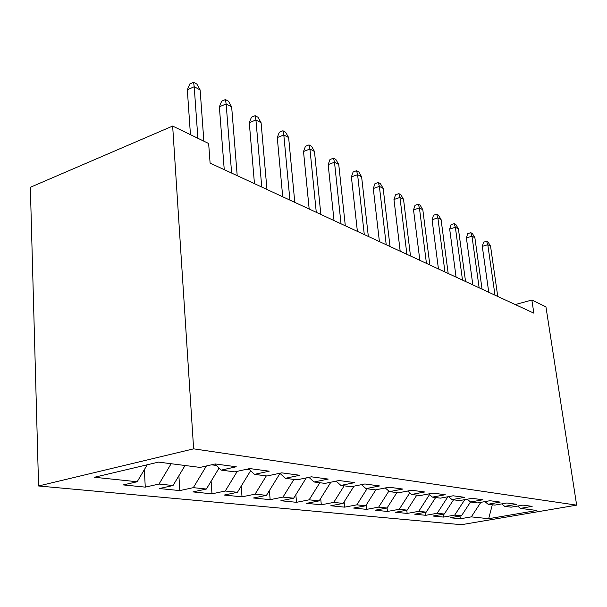 <?xml version="1.0" encoding="UTF-8"?>
<svg xmlns="http://www.w3.org/2000/svg" width="607" height="607" viewBox="0 0 607 607"><rect width="100%" height="100%" fill="white"/><g stroke="black" fill="none" stroke-linecap="round" stroke-linejoin="round"><path stroke-width="0.91" d="M38.575 485.979L461.388 524.706L576.65 505.145L193.633 448.846L38.575 485.979L30.35 187.29L172.654 126.059L193.633 448.846M492.292 504.774L488.688 518.697L536.907 510.479L520.472 508.378L532.149 506.359L522.923 505.123L511.117 507.179L504.713 506.359L516.603 504.28L506.875 502.983L494.857 505.1L488.104 504.242L500.221 502.088L489.955 500.714L477.701 502.907L470.577 501.997L482.914 499.773L472.064 498.324L459.582 500.593L452.04 499.629L464.621 497.323L453.133 495.79L440.409 498.142L432.419 497.118L445.25 494.735L433.064 493.104L420.09 495.547L411.614 494.462L424.695 491.981L411.743 490.251L398.518 492.785L389.512 491.632L402.843 489.06L389.064 487.216L375.574 489.857L365.983 488.627L379.58 485.949L364.883 483.984L351.127 486.731L340.891 485.418L354.761 482.626L339.055 480.524L325.018 483.392L314.069 481.988L328.22 479.075L311.391 476.821L297.073 479.818L285.336 478.316L299.767 475.266L281.694 472.845L267.095 475.987L254.485 474.371L269.197 471.176L249.743 468.574L234.848 471.867L221.259 470.129L236.267 466.768L215.25 463.96L200.075 467.42L158.526 462.109L94.449 477.269L137.167 481.753L123.304 484.917L145.27 487.125L159.004 484.052L173.033 485.524L159.383 488.544L179.809 490.593L193.322 487.656L206.372 489.03L192.943 491.913L211.98 493.825L225.273 491.017L237.443 492.292L224.241 495.054L242.018 496.845L255.092 494.151L266.473 495.342L253.491 497.99L270.145 499.667L282.991 497.08L293.651 498.203L280.889 500.745L296.52 502.315L309.145 499.827L319.153 500.881L306.618 503.332L321.308 504.804L333.713 502.406L343.13 503.4L330.807 505.76L344.647 507.149L356.84 504.842L365.718 505.775L353.608 508.051L366.658 509.364L378.647 507.133L387.023 508.013L375.118 510.214L387.463 511.451L399.239 509.296L407.16 510.13L395.461 512.255L407.145 513.431L418.724 511.344L426.22 512.133L414.725 514.19L425.795 515.305L437.177 513.279L444.294 514.03L432.988 516.026L443.505 517.081L454.689 515.123L461.441 515.829L450.333 517.763L460.326 518.773L459.985 516.087M488.688 518.697L471.328 516.868L460.326 518.773M172.654 126.059L208.649 143.495L210.098 163.101L533.857 313.182L531.861 300.04L515.244 304.562M461.441 515.829L470.516 501.951M454.689 515.123L464.787 499.644M520.472 508.378L517.581 506.056M444.294 514.03L453.535 499.819M437.177 513.279L447.905 496.754M504.713 506.359L501.67 503.901M426.22 512.133L435.667 497.535M418.724 511.344L429.498 494.652M488.104 504.242L484.902 501.617M407.16 510.13L416.812 495.122M399.239 509.296L409.771 492.892M470.577 501.997L467.193 499.204M387.023 508.013L396.895 492.581M378.647 507.133L388.882 491.093M452.04 499.629L448.467 496.647M365.718 505.775L375.87 489.796M356.84 504.842L367.038 488.764M432.419 497.118L428.641 493.931M343.13 503.4L354.025 486.146M333.713 502.406L344.154 485.835M411.614 494.462L407.608 491.04M319.153 500.881L330.868 482.193M309.145 499.827L319.836 482.724M389.512 491.632L385.263 487.96M293.651 498.203L306.285 477.891M282.991 497.08L293.94 479.416M365.983 488.627L361.469 484.667M279.698 473.278L279.744 473.824L278.135 473.612M266.473 495.342L279.744 473.824M255.092 494.151L266.321 475.888M340.891 485.418L336.081 481.131M246.108 469.378L249.682 469.848M237.443 492.292L250.63 470.736M225.273 491.017L237.269 471.328M314.069 481.988L308.933 477.337M211.547 464.803L216.411 465.448M206.372 489.03L219.089 468.035M193.322 487.656L206.403 465.971M285.336 478.316L279.85 473.248M173.033 485.524L185.044 465.493M159.004 484.052L171.144 463.718M254.485 474.371L248.597 468.824M137.167 481.753L147.235 464.78M221.259 470.129L214.939 464.029M576.65 505.145L545.943 306.861L531.861 300.04M471.328 516.868L480.843 502.346M145.27 487.125L144.345 469.651M179.809 490.593L178.898 475.744M211.98 493.825L211.115 481.199M242.018 496.845L241.207 486.131M270.145 499.667L269.394 490.6M296.52 502.315L295.844 494.675M321.308 504.804L320.701 498.408M344.647 507.149L344.116 501.837M366.658 509.364L366.203 505.001M387.463 511.451L387.076 507.93M407.145 513.431L406.773 510.199M425.795 515.305L425.439 512.27M443.505 517.081L443.148 514.228M197.89 138.282L194.21 86.748L187.328 89.828L189.771 84.009L193.58 82.294L194.21 86.748L200.128 89.927L203.861 141.173M187.328 89.828L190.446 134.678M193.58 82.294L196.865 84.077L200.128 89.927M231.624 173.078L226.138 103.926L219.37 106.832L221.661 101.179L225.409 99.556L226.138 103.926L231.654 106.893L237.208 175.666M219.37 106.832L224.241 169.656M225.409 99.556L228.475 101.217L231.654 106.893M261.761 187.047L255.934 119.958L249.28 122.713L251.435 117.212L255.122 115.679L255.934 119.958L261.086 122.728L266.966 189.467M249.28 122.713L254.462 183.671M255.122 115.679L257.99 117.234L261.086 122.728M289.911 200.105L283.81 134.959L277.27 137.569L279.303 132.22L282.93 130.763L283.81 134.959L288.636 137.554L294.79 202.359M277.27 137.569L282.71 196.767M282.93 130.763L285.609 132.22L288.636 137.554M316.277 212.321L309.942 149.019L303.515 151.5L305.442 146.287L309.001 144.906L309.942 149.019L314.472 151.454L320.853 214.446M303.515 151.5L309.175 209.028M309.001 144.906L311.52 146.272L314.472 151.454M341.028 223.793L334.495 162.228L328.175 164.588L329.996 159.512L333.501 158.199L334.495 162.228L338.752 164.52L345.315 225.789M328.175 164.588L334.017 220.546M333.501 158.199L335.868 159.482L338.752 164.52M364.291 234.583L357.599 174.657L351.392 176.91L353.122 171.963L356.559 170.711L357.599 174.657L361.613 176.819L368.335 236.457M351.392 176.91L357.386 231.381M356.559 170.711L358.798 171.918L361.613 176.819M386.211 244.742L379.383 186.379L373.29 188.534L374.929 183.709L378.313 182.51L379.383 186.379L383.176 188.42L390.02 246.51M373.29 188.534L379.405 241.586M378.313 182.51L380.414 183.648L383.176 188.42M406.895 254.333L399.96 197.45L393.966 199.506L395.536 194.801L398.852 193.648L399.96 197.45L403.541 199.377L410.491 255.995M393.966 199.506L400.188 251.222M398.852 193.648L400.848 194.733L403.541 199.377M426.44 263.392L419.422 207.928L413.534 209.893L415.029 205.295L418.291 204.195L419.422 207.928L422.821 209.749L429.847 264.971M413.534 209.893L419.839 260.327M418.291 204.195L420.181 205.219L422.821 209.749M444.946 271.974L437.867 217.845L432.078 219.734L433.504 215.242L436.714 214.188L437.867 217.845L441.084 219.575L448.178 273.469M432.078 219.734L438.444 268.954M436.714 214.188L438.497 215.159L441.084 219.575M462.496 280.108L455.364 227.261L449.673 229.074L451.031 224.681L454.188 223.672L455.364 227.261L458.414 228.9L465.554 281.527M449.673 229.074L456.085 277.133M454.188 223.672L455.887 224.59L458.414 228.9M479.151 287.824L471.98 236.206L466.388 237.944L467.694 233.649L470.789 232.678L471.98 236.206L474.886 237.762L482.064 289.175M466.388 237.944L472.838 284.903M470.789 232.678L472.405 233.551L474.886 237.762M494.986 295.169L487.793 244.712L482.292 246.389L483.536 242.185L486.586 241.245L487.793 244.712L490.555 246.199L497.755 296.451M482.292 246.389L488.764 292.286M486.586 241.245L488.127 242.079L490.555 246.199"/></g></svg>
